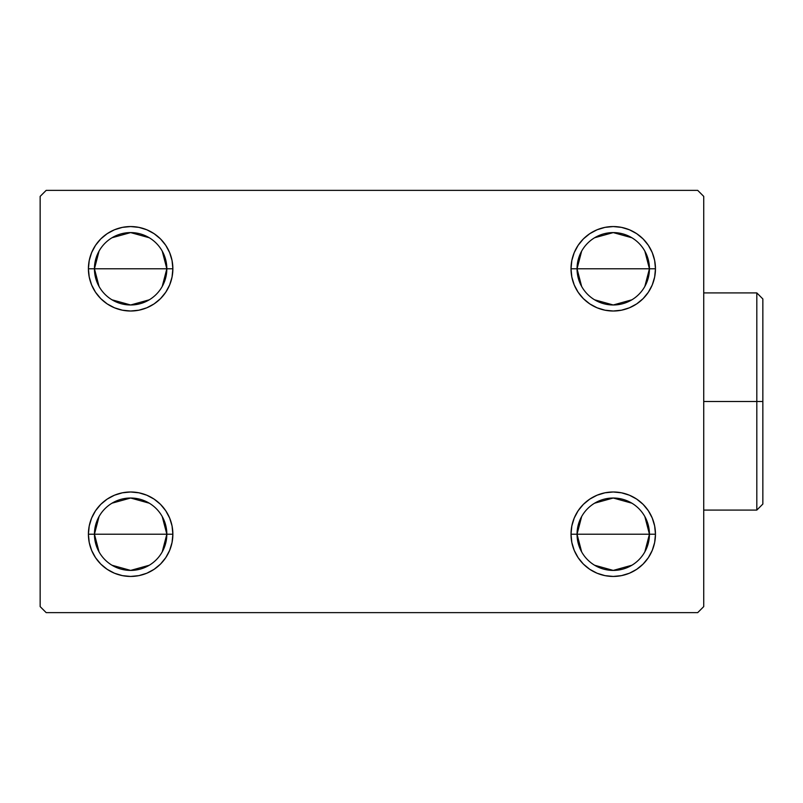 <?xml version="1.0" encoding="UTF-8"?>
<svg xmlns="http://www.w3.org/2000/svg" width="803" height="803" viewBox="0 0 803 803"><rect width="100%" height="100%" fill="white"/><g stroke="black" fill="none" stroke-linecap="round" stroke-linejoin="round"><path stroke-width="1.2" d="M581.643 551.872L577.046 534.216A36.195 36.195 0 0 0 613.241 570.411A36.195 36.195 0 0 0 649.436 534.216L655.469 534.216A42.228 42.228 0 0 1 613.241 576.444A42.228 42.228 0 0 1 571.013 534.216L649.436 534.216A36.195 36.195 0 0 1 613.241 570.411A36.195 36.195 0 0 1 577.046 534.216L581.643 516.56M644.839 516.56L649.436 534.216L644.839 551.872M631.881 565.242L613.241 570.411L594.601 565.242M581.643 286.44L577.046 268.784A36.195 36.195 0 0 0 613.241 304.979A36.195 36.195 0 0 0 649.436 268.784L655.469 268.784A42.228 42.228 0 0 1 613.241 311.012A42.228 42.228 0 0 1 571.013 268.784L649.436 268.784A36.195 36.195 0 0 1 613.241 304.979A36.195 36.195 0 0 1 577.046 268.784L581.643 251.128M644.839 251.128L649.436 268.784L644.839 286.44M631.881 299.81L613.241 304.979L594.601 299.81M99.04 286.44L94.443 268.784A36.195 36.195 0 0 0 130.638 304.979A36.195 36.195 0 0 0 166.833 268.784L172.866 268.784A42.228 42.228 0 0 1 130.638 311.012A42.228 42.228 0 0 1 88.41 268.784L166.833 268.784A36.195 36.195 0 0 1 130.638 304.979A36.195 36.195 0 0 1 94.443 268.784L99.04 251.128M162.236 251.128L166.833 268.784L162.236 286.44M149.278 299.81L130.638 304.979L111.998 299.81M99.04 551.872L94.443 534.216A36.195 36.195 0 0 0 130.638 570.411A36.195 36.195 0 0 0 166.833 534.216L172.866 534.216A42.228 42.228 0 0 1 130.638 576.444A42.228 42.228 0 0 1 88.41 534.216L166.833 534.216A36.195 36.195 0 0 1 130.638 570.411A36.195 36.195 0 0 1 94.443 534.216L99.04 516.56M162.236 516.56L166.833 534.216L162.236 551.872M149.278 565.242L130.638 570.411L111.998 565.242M697.697 190.361L46.183 190.361L40.15 196.394L40.15 606.606L46.183 612.639L697.697 612.639L703.729 606.606L703.729 196.394L697.697 190.361L46.183 190.361L40.15 196.394L40.15 606.606L46.183 612.639L697.697 612.639L703.729 606.606L703.729 196.394L697.697 190.361M571.013 534.216A42.228 42.228 0 0 1 613.241 491.988A42.228 42.228 0 0 1 655.469 534.216L649.436 534.216A36.195 36.195 0 0 0 613.241 498.021A36.195 36.195 0 0 0 577.046 534.216A36.195 36.195 0 0 1 613.241 498.021A36.195 36.195 0 0 1 649.436 534.216L571.013 534.216L571.826 525.975L574.225 518.055L578.13 510.758L583.38 504.354L589.783 499.105L597.081 495.2L605 492.801L613.241 491.988L621.482 492.801L629.401 495.2L636.699 499.105L643.103 504.354L648.352 510.758L652.257 518.055L654.656 525.975L655.469 534.216L654.656 542.457L652.257 550.376L648.352 557.673L643.103 564.077L636.699 569.327L629.401 573.232L621.482 575.631L613.241 576.444L605 575.631L597.081 573.232L589.783 569.327L583.38 564.077L578.13 557.673L574.225 550.376L571.826 542.457L571.013 534.216L571.826 525.975L574.225 518.055M571.013 268.784L571.826 260.543L574.225 252.624L578.13 245.327L583.38 238.923L589.783 233.673L597.081 229.768L605 227.369L613.241 226.556L621.482 227.369L629.401 229.768L636.699 233.673L643.103 238.923L648.352 245.327L652.257 252.624L654.656 260.543L655.469 268.784L654.656 277.025L652.257 284.945L648.352 292.242L643.103 298.646L636.699 303.895L629.401 307.8L621.482 310.199L613.241 311.012L605 310.199L597.081 307.8L589.783 303.895L583.38 298.646L578.13 292.242L574.225 284.945L571.826 277.025L571.013 268.784A42.228 42.228 0 0 1 613.241 226.556A42.228 42.228 0 0 1 655.469 268.784L577.046 268.784A36.195 36.195 0 0 1 613.241 232.589A36.195 36.195 0 0 1 649.436 268.784A36.195 36.195 0 0 0 613.241 232.589A36.195 36.195 0 0 0 577.046 268.784L571.013 268.784L571.826 277.025M172.866 268.784L166.833 268.784A36.195 36.195 0 0 0 130.638 232.589A36.195 36.195 0 0 0 94.443 268.784A36.195 36.195 0 0 1 130.638 232.589A36.195 36.195 0 0 1 166.833 268.784L88.41 268.784L89.223 260.543L91.622 252.624L95.527 245.327L100.776 238.923L107.18 233.673L114.478 229.768L122.397 227.369L130.638 226.556L138.879 227.369L146.798 229.768L154.096 233.673L160.5 238.923L165.749 245.327L169.654 252.624L172.053 260.543L172.866 268.784L172.053 277.025L169.654 284.945L165.749 292.242L160.5 298.646L154.096 303.895L146.798 307.8L138.879 310.199L130.638 311.012L122.397 310.199L114.478 307.8L107.18 303.895L100.776 298.646L95.527 292.242L91.622 284.945L89.223 277.025L88.41 268.784A42.228 42.228 0 0 1 130.638 226.556A42.228 42.228 0 0 1 172.866 268.784L172.053 277.025L169.654 284.945M88.41 534.216L89.223 525.975L91.622 518.055L95.527 510.758L100.776 504.354L107.18 499.105L114.478 495.2L122.397 492.801L130.638 491.988L138.879 492.801L146.798 495.2L154.096 499.105L160.5 504.354L165.749 510.758L169.654 518.055L172.053 525.975L172.866 534.216L172.053 542.457L169.654 550.376L165.749 557.673L160.5 564.077L154.096 569.327L146.798 573.232L138.879 575.631L130.638 576.444L122.397 575.631L114.478 573.232L107.18 569.327L100.776 564.077L95.527 557.673L91.622 550.376L89.223 542.457L88.41 534.216A42.228 42.228 0 0 1 130.638 491.988A42.228 42.228 0 0 1 172.866 534.216L94.443 534.216A36.195 36.195 0 0 1 130.638 498.021A36.195 36.195 0 0 1 166.833 534.216A36.195 36.195 0 0 0 130.638 498.021A36.195 36.195 0 0 0 94.443 534.216L88.41 534.216M160.5 298.646L154.096 303.895M146.798 307.8L138.879 310.199M122.397 310.199L114.478 307.8M107.18 303.895L100.776 298.646M100.776 238.923L107.18 233.673L114.478 229.768M122.397 227.369L130.638 226.556L138.879 227.369L146.798 229.768L154.096 233.673L160.5 238.923L165.749 245.327L169.654 252.624M654.656 277.025L652.257 284.945M643.103 298.646L636.699 303.895L629.401 307.8L621.482 310.199M589.783 303.895L583.38 298.646L578.13 292.242M574.225 252.624L578.13 245.327M583.38 238.923L589.783 233.673L597.081 229.768M605 227.369L613.241 226.556L621.482 227.369L629.401 229.768L636.699 233.673L643.103 238.923M643.103 564.077L636.699 569.327L629.401 573.232M621.482 575.631L613.241 576.444L605 575.631L597.081 573.232L589.783 569.327L583.38 564.077L578.13 557.673L574.225 550.376M583.38 504.354L589.783 499.105M597.081 495.2L605 492.801M621.482 492.801L629.401 495.2M636.699 499.105L643.103 504.354M169.654 550.376L165.749 557.673M160.5 564.077L154.096 569.327L146.798 573.232M138.879 575.631L130.638 576.444L122.397 575.631L114.478 573.232L107.18 569.327L100.776 564.077M89.223 525.975L91.622 518.055M100.776 504.354L107.18 499.105L114.478 495.2L122.397 492.801M154.096 499.105L160.5 504.354L165.749 510.758M172.053 525.975L172.866 534.216M111.998 503.19L130.638 498.021L149.278 503.19M111.998 237.758L130.638 232.589L149.278 237.758M594.601 237.758L613.241 232.589L631.881 237.758M594.601 503.19L613.241 498.021L631.881 503.19M756.817 401.5L756.817 510.086L756.817 401.5L703.729 401.5L756.817 401.5L756.817 292.914L756.817 401.5L762.85 401.5L756.817 401.5M762.85 504.053L762.85 401.5L762.85 504.053L756.817 510.086L703.729 510.086M762.85 298.947L762.85 401.5L762.85 298.947L756.817 292.914L703.729 292.914"/></g></svg>
